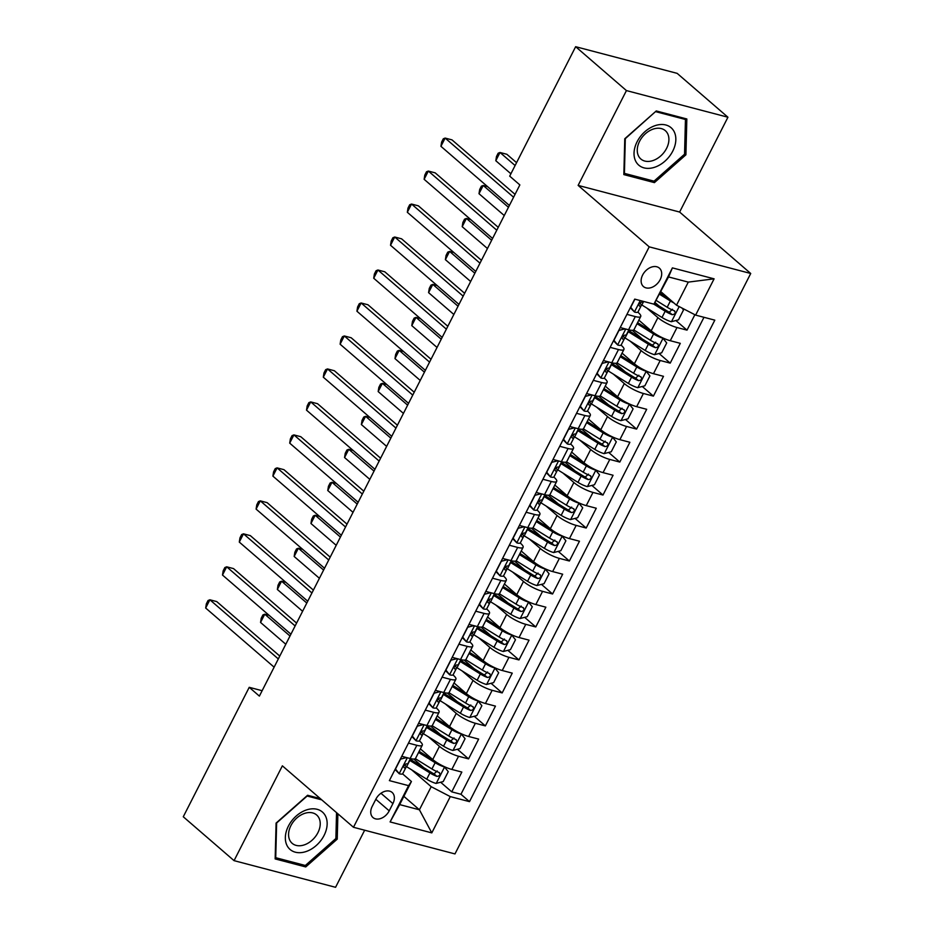 <?xml version="1.0" encoding="UTF-8"?>
<svg xmlns="http://www.w3.org/2000/svg" width="934" height="934" viewBox="0 0 934 934"><rect width="100%" height="100%" fill="white"/><g stroke="black" fill="none" stroke-linecap="round" stroke-linejoin="round"><path stroke-width="1.4" d="M642.627 275.028A12.177 8.628 130.8 0 0 643.456 286.54A12.177 8.628 130.8 0 0 660.186 279.628A12.177 8.628 130.8 0 0 659.369 268.116A12.177 8.628 130.8 0 0 642.627 275.028M727.936 117.229L626.434 90.586L578.123 185.399L679.625 212.053L727.936 117.229L677.15 73.354L575.648 46.7L509.695 176.141L519.853 184.92L259.383 696.099L249.226 687.319L183.274 816.771L234.06 860.646L335.563 887.3L364.657 830.209M679.625 212.053L750.726 273.487L454.975 853.921L353.472 827.279L649.212 246.845L750.726 273.487M420.405 748.893L432.734 759.54A15.224 3.526 27 0 0 451.834 769.441L461.84 772.068L451.764 791.857L440.626 782.237M423.779 767.678L413.809 759.062M428.461 736.856L439.447 746.348A15.224 3.526 27 0 0 458.547 756.248L468.564 758.887L457.427 749.255M440.579 734.696L430.609 726.08M468.564 758.887L478.652 739.098L468.634 736.471A15.224 3.526 27 0 1 449.534 726.559L437.205 715.911M454.006 682.929L466.335 693.588A15.224 3.526 27 0 0 485.435 703.489L495.452 706.116L485.365 725.905L474.238 716.285M457.38 701.726L447.421 693.11M470.818 649.947L483.147 660.607A15.224 3.526 27 0 0 502.235 670.507L512.252 673.134L502.177 692.923L491.039 683.303M474.192 668.744L464.221 660.128M487.618 616.977L499.947 627.625A15.224 3.526 27 0 0 519.047 637.525L529.053 640.152L518.977 659.941L507.839 650.321M490.992 635.762L481.022 627.146M504.418 583.995L516.747 594.643A15.224 3.526 27 0 0 535.847 604.543L545.865 607.182L535.777 626.959L524.651 617.339M507.792 602.78L497.822 594.164M521.23 551.013L533.548 561.661A15.224 3.526 27 0 0 552.648 571.573L562.665 574.2L552.578 593.989L541.451 584.369M524.604 569.798L514.634 561.182M538.031 518.031L550.359 528.691A15.224 3.526 27 0 0 569.46 538.591L579.465 541.218L569.39 561.007L558.252 551.387M541.405 536.828L531.434 528.212M554.831 485.05L567.16 495.709A15.224 3.526 27 0 0 586.26 505.609L596.277 508.236L586.19 528.025L575.052 518.405M558.205 503.846L548.235 495.23M571.631 452.079L583.96 462.727A15.224 3.526 27 0 0 603.06 472.627L613.078 475.254L602.99 495.043L591.864 485.423M575.017 470.864L565.047 462.248M588.443 419.097L600.772 429.745A15.224 3.526 27 0 0 619.872 439.645L629.878 442.284L619.802 462.073L608.664 452.441M591.817 437.883L581.847 429.266M605.244 386.116L617.572 396.775A15.224 3.526 27 0 0 636.673 406.675L646.69 409.302L636.603 429.091L625.465 419.471M608.618 404.912L598.647 396.296M622.044 353.134L634.373 363.793A15.224 3.526 27 0 0 653.473 373.693L663.49 376.32L653.403 396.109L642.277 386.489M625.418 371.93L615.448 363.314M638.856 320.164L651.185 330.811A15.224 3.526 27 0 0 670.273 340.712L680.291 343.338L670.215 363.128L659.077 353.507M642.23 338.949L632.26 330.332M626.936 314.373L635.295 316.579A15.224 3.526 -153 0 0 640.736 316.463A15.224 3.526 -153 0 0 638.144 312.435L637.829 312.154M610.135 347.355L618.495 349.549A15.224 3.526 -153 0 0 623.935 349.444A15.224 3.526 -153 0 0 621.344 345.417L621.028 345.136M593.323 380.336L601.694 382.531A15.224 3.526 -153 0 0 607.123 382.426A15.224 3.526 -153 0 0 604.543 378.387L604.228 378.118M576.523 413.318L584.894 415.513A15.224 3.526 -153 0 0 590.323 415.397A15.224 3.526 -153 0 0 587.743 411.369L587.416 411.1M559.723 446.3L568.082 448.495A15.224 3.526 -153 0 0 573.523 448.378A15.224 3.526 -153 0 0 570.931 444.351L570.616 444.082M542.911 479.27L551.282 481.465A15.224 3.526 -153 0 0 556.711 481.36A15.224 3.526 -153 0 0 554.131 477.332L553.815 477.052M526.111 512.252L534.481 514.447A15.224 3.526 -153 0 0 539.91 514.342A15.224 3.526 -153 0 0 537.33 510.314L537.003 510.034M509.31 545.234L517.669 547.429A15.224 3.526 -153 0 0 523.11 547.312A15.224 3.526 -153 0 0 520.518 543.284L520.203 543.016M492.51 578.216L500.869 580.411A15.224 3.526 -153 0 0 506.31 580.294A15.224 3.526 -153 0 0 503.718 576.266L503.403 575.998M475.698 611.186L484.069 613.393A15.224 3.526 -153 0 0 489.498 613.276A15.224 3.526 -153 0 0 486.918 609.248L486.602 608.968M458.898 644.168L467.257 646.363A15.224 3.526 -153 0 0 472.697 646.258A15.224 3.526 -153 0 0 470.106 642.23L469.79 641.95M442.097 677.15L450.457 679.345A15.224 3.526 -153 0 0 455.897 679.24A15.224 3.526 -153 0 0 453.305 675.2L452.99 674.932M425.285 710.132L433.656 712.327A15.224 3.526 -153 0 0 439.085 712.21A15.224 3.526 -153 0 0 436.505 708.182L436.19 707.914M389.209 810.852L392.899 803.602A11.792 8.359 130.8 0 0 392.117 792.441A11.792 8.359 130.8 0 0 375.9 799.142L372.199 806.392A11.792 8.359 130.8 0 0 372.993 817.554A11.792 8.359 130.8 0 0 389.209 810.852L375.818 799.282M660.968 291.77L676.52 305.208L688.276 282.115L668.522 276.931L653.917 304.157L634.711 299.113L389.373 780.614L408.578 785.657L411.427 781.513L402.577 773.866M653.917 304.157L672.398 267.883L714.101 278.834L695.62 315.108L714.814 320.152L469.487 801.641L450.281 796.609L431.8 832.883L390.097 821.932L408.578 785.657M646.912 308.127L657.898 317.618L651.185 330.811M630.111 341.108L641.098 350.6L634.373 363.793M613.311 374.079L624.297 383.582L617.572 396.775M596.499 407.061L607.485 416.552L600.772 429.745M579.699 440.042L590.685 449.534L583.96 462.727M562.898 473.024L573.885 482.516L567.16 495.709M546.086 506.006L557.073 515.498L550.359 528.691M529.286 538.976L540.272 548.48L533.548 561.661M512.486 571.958L523.472 581.45L516.747 594.643M495.685 604.94L506.672 614.432L499.947 627.625M478.873 637.922L489.86 647.414L483.147 660.607M462.073 670.892L473.059 680.396L466.335 693.588M445.273 703.874L456.259 713.366L449.534 726.559M408.485 743.114L416.856 745.309A15.224 3.526 27 0 0 422.285 745.192A15.224 3.526 27 0 0 419.705 741.164L419.378 740.895M451.764 791.857L460.952 794.274L703.979 317.303M657.898 317.618A15.224 3.526 -153 0 0 676.998 327.519L687.015 330.146L694.873 314.723M670.215 363.128L660.198 360.501A15.224 3.526 -153 0 1 641.098 350.6M653.403 396.109L643.398 393.483A15.224 3.526 -153 0 1 624.297 383.582M636.603 429.091L626.586 426.464A15.224 3.526 -153 0 1 607.485 416.552M619.802 462.073L609.785 459.435A15.224 3.526 -153 0 1 590.685 449.534M602.99 495.043L592.985 492.416A15.224 3.526 -153 0 1 573.885 482.516M586.19 528.025L576.173 525.398A15.224 3.526 -153 0 1 557.073 515.498M569.39 561.007L559.373 558.38A15.224 3.526 -153 0 1 540.272 548.48M552.578 593.989L542.572 591.35A15.224 3.526 -153 0 1 523.472 581.45M535.777 626.959L525.772 624.332A15.224 3.526 -153 0 1 506.672 614.432M518.977 659.941L508.96 657.314A15.224 3.526 -153 0 1 489.86 647.414M502.177 692.923L492.16 690.296A15.224 3.526 -153 0 1 473.059 680.396M485.365 725.905L475.359 723.278A15.224 3.526 -153 0 1 456.259 713.366M401.76 756.295L410.131 758.501A15.224 3.526 27 0 0 415.56 758.385L422.285 745.192M418.572 723.325L426.931 725.52A15.224 3.526 27 0 0 432.372 725.403L439.085 712.21M435.372 690.343L443.732 692.538A15.224 3.526 27 0 0 449.172 692.421L455.897 679.24M452.173 657.361L460.544 659.556A15.224 3.526 27 0 0 465.973 659.451L472.697 646.258M468.985 624.379L477.344 626.574A15.224 3.526 27 0 0 482.785 626.469L489.498 613.276M485.785 591.409L494.144 593.604A15.224 3.526 27 0 0 499.585 593.487L506.31 580.294M502.585 558.427L510.956 560.622A15.224 3.526 27 0 0 516.385 560.505L523.11 547.312M519.386 525.445L527.757 527.64A15.224 3.526 27 0 0 533.186 527.535L539.91 514.342M536.198 492.463L544.557 494.658A15.224 3.526 27 0 0 549.998 494.553L556.711 481.36M552.998 459.481L561.369 461.688A15.224 3.526 27 0 0 566.798 461.571L573.523 448.378M569.798 426.511L578.169 428.706A15.224 3.526 27 0 0 583.598 428.589L590.323 415.397M586.61 393.529L594.97 395.724A15.224 3.526 27 0 0 600.41 395.607L607.123 382.426M603.411 360.547L611.77 362.742A15.224 3.526 27 0 0 617.211 362.637L623.935 349.444M620.211 327.565L628.582 329.76A15.224 3.526 27 0 0 634.011 329.655L640.736 316.463M411.427 781.513L399.67 804.606L419.413 809.79L431.181 786.697L450.281 796.609M403.873 796.352L419.413 809.79L431.8 832.883M411.661 769.838L431.181 786.697M626.434 90.586L575.648 46.7M578.123 185.399L649.212 246.845M353.472 827.279L282.372 765.833L234.06 860.646M262.139 690.705L249.226 687.319M460.952 794.274L469.487 801.641M687.015 330.146L675.877 320.525M659.03 305.967L655.038 302.523M695.62 315.108L676.52 305.208M399.67 804.606L390.097 821.932M672.398 267.883L668.522 276.931M714.101 278.834L688.276 282.115M320.28 798.593L307.59 795.266L276.09 823.076L275.156 858.918L305.733 866.939L337.232 839.129L337.886 813.806M656.263 110.948L624.764 138.757L623.842 174.6L654.407 182.62L685.906 154.81L686.84 118.968L656.263 110.948M335.89 837.973L337.232 839.129M303.457 864.977L305.733 866.939M684.564 153.643L685.906 154.81M652.13 180.659L654.407 182.62M406.594 757.567L400.523 759.144L395.491 769.032L399.297 773.772A10.087 2.335 27 0 0 402.752 773.667L405.951 767.398A10.087 2.335 27 0 0 405.881 766.616L404.866 764.444M399.297 773.772L395.047 769.488M279.78 656.065L216.746 601.589L209.881 599.791L278.32 658.937M205.678 608.034L206.356 603.819L208.037 600.527L209.881 599.791L205.678 608.034L274.129 667.18M410.446 758.571L407.971 763.44A10.087 2.335 -153 0 1 406.313 763.872C403.862 764.923 403.184 766.242 404.294 767.83A10.087 2.335 27 0 0 405.951 767.398M405.636 766.078A29.106 6.736 -153 0 0 406.605 766.697L426.733 779.189A10.087 2.335 -153 0 0 436.05 783.428L443.218 781.571L448.262 771.671L444.456 766.931A10.087 2.335 -153 0 1 435.139 762.704L418.595 752.43M433.971 760.556L419.144 751.345M409.571 760.288A29.106 6.736 27 0 0 409.793 760.428L429.92 772.932A10.087 2.335 27 0 0 436.937 776.399C440.054 775.921 440.731 774.601 438.957 772.441A10.087 2.335 -153 0 1 431.94 768.974L415.338 758.665M437.229 770.947L434.018 773.877A5.137 1.191 -153 0 1 431.928 772.733L411.789 760.241A24.156 5.592 -153 0 1 410.131 759.179M439.552 772.792L438.957 772.441M290.007 636.019L264.754 614.198L260.551 622.441L285.804 644.262M269.097 615.331L264.754 614.198L262.909 614.922L261.228 618.226L260.551 622.441M288.419 826.065A24.728 17.524 130.8 0 0 295.331 852.193A24.728 17.524 130.8 0 0 324.086 835.428A24.728 17.524 130.8 0 0 317.175 809.311A24.728 17.524 130.8 0 0 288.419 826.065M290.906 825.609A18.727 13.263 130.8 0 0 292.155 843.32A18.727 13.263 130.8 0 0 317.899 832.696A18.727 13.263 130.8 0 0 316.649 814.985A18.727 13.263 130.8 0 0 290.906 825.609M336.544 812.65L335.878 838.522L305.348 865.479L275.728 857.704L276.639 822.971L307.158 796.025L321.74 799.854M636.556 162.656A24.728 17.524 130.8 0 0 664.915 161.208A24.728 17.524 130.8 0 0 673.309 130.211A24.728 17.524 130.8 0 0 644.95 131.659A24.728 17.524 130.8 0 0 636.556 162.656M639.171 157.11A18.727 13.263 130.8 0 0 640.841 159.002A18.727 13.263 130.8 0 0 661.914 154.81A18.727 13.263 130.8 0 0 666.993 132.546A18.727 13.263 130.8 0 0 665.323 130.667A18.727 13.263 130.8 0 0 644.238 134.858A18.727 13.263 130.8 0 0 639.171 157.11M655.831 111.706L685.451 119.482L684.552 154.203L654.034 181.149L624.414 173.374L625.313 138.652L655.621 111.52M683.992 118.221L685.451 119.482M423.394 724.586L417.335 726.162L412.291 736.05L416.097 740.79A10.087 2.335 27 0 0 419.564 740.685L422.752 734.416A10.087 2.335 27 0 0 422.682 733.634L421.666 731.474M416.097 740.79L411.847 736.506M296.592 623.095L233.547 568.608L226.682 566.81L295.132 625.955M222.49 575.052L223.168 570.837L224.849 567.545L226.682 566.81L222.49 575.052L290.929 634.198M427.247 725.601L424.772 730.458A10.087 2.335 -153 0 1 423.114 730.89C420.662 731.941 419.985 733.26 421.094 734.848A10.087 2.335 27 0 0 422.752 734.416M440.206 691.615L434.135 693.18L429.091 703.08L432.897 707.809A10.087 2.335 27 0 0 436.365 707.703L439.552 701.434A10.087 2.335 27 0 0 439.482 700.652L438.478 698.492M432.897 707.809L428.648 703.536M313.392 590.113L250.347 535.637L243.494 533.828L311.933 592.973M239.291 542.082L239.968 537.867L241.649 534.563L243.494 533.828L239.291 542.082L307.73 601.216M444.047 692.619L441.572 697.476A10.087 2.335 -153 0 1 439.914 697.908C437.462 698.959 436.797 700.278 437.906 701.866A10.087 2.335 27 0 0 439.552 701.434M457.006 658.633L450.935 660.198L445.903 670.098L449.709 674.838A10.087 2.335 27 0 0 453.165 674.722L456.364 668.464A10.087 2.335 27 0 0 456.294 667.67L455.278 665.51M449.709 674.838L445.46 670.554M330.192 557.131L267.147 502.655L260.294 500.858L328.733 559.991M256.091 509.1L256.768 504.885L258.449 501.581L260.294 500.858L256.091 509.1L324.53 568.246M460.859 659.638L458.372 664.506A10.087 2.335 -153 0 1 456.726 664.938C454.263 665.989 453.597 667.308 454.706 668.896A10.087 2.335 27 0 0 456.364 668.464M473.807 625.652L467.747 627.228L462.704 637.116L466.51 641.856A10.087 2.335 27 0 0 469.977 641.74L473.164 635.482A10.087 2.335 27 0 0 473.094 634.7L472.079 632.528M466.51 641.856L462.26 637.572M347.004 524.149L283.959 469.674L277.094 467.876L345.545 527.021M272.891 476.118L273.569 471.903L275.25 468.599L277.094 467.876L272.891 476.118L341.342 535.264M477.659 626.656L475.184 631.524A10.087 2.335 -153 0 1 473.526 631.956C471.075 633.007 470.397 634.326 471.507 635.914A10.087 2.335 27 0 0 473.164 635.482M422.437 733.108A29.106 6.736 -153 0 0 423.406 733.715L443.533 746.208A10.087 2.335 -153 0 0 452.862 750.446L460.03 748.589L465.062 738.689L461.256 733.949A10.087 2.335 -153 0 1 451.939 729.723L435.396 719.46M450.783 727.574L435.956 718.363M426.371 727.306A29.106 6.736 27 0 0 426.593 727.446L446.732 739.95A10.087 2.335 27 0 0 453.749 743.417C456.866 742.95 457.532 741.631 455.757 739.459A10.087 2.335 -153 0 1 448.74 735.992L432.138 725.683M454.029 737.965L450.818 740.895A5.137 1.191 -153 0 1 448.729 739.763L428.601 727.259A24.156 5.592 -153 0 1 426.943 726.208M456.352 739.81L455.757 739.459M306.807 603.037L281.554 581.217L277.351 589.459L302.604 611.28M285.897 582.361L281.554 581.217L279.71 581.952L278.028 585.244L277.351 589.459M439.237 700.126A29.106 6.736 -153 0 0 440.206 700.734L460.334 713.237A10.087 2.335 -153 0 0 469.662 717.464L476.83 715.607L481.874 705.719L478.068 700.979A10.087 2.335 -153 0 1 468.74 696.741L452.208 686.478M478.068 700.979L477.484 700.477M467.584 694.592L452.757 685.393M443.183 694.336A29.106 6.736 27 0 0 443.405 694.464L463.533 706.968A10.087 2.335 27 0 0 470.549 710.447C473.666 709.968 474.332 708.649 472.569 706.489A10.087 2.335 -153 0 1 465.552 703.01L448.95 692.701M470.829 704.995L467.619 707.914A5.137 1.191 -153 0 1 465.529 706.781L445.401 694.277A24.156 5.592 -153 0 1 443.743 693.226M473.153 706.828L472.569 706.489M323.608 570.055L298.355 548.235L294.163 556.477L319.405 578.298M302.709 549.379L298.355 548.235L296.51 548.97L294.84 552.263L294.163 556.477M456.037 667.145A29.106 6.736 -153 0 0 457.006 667.752L477.146 680.256A10.087 2.335 -153 0 0 486.462 684.482L493.631 682.626L498.674 672.737L494.868 667.997A10.087 2.335 -153 0 1 485.54 663.759L469.008 653.496M494.868 667.997L494.284 667.495M484.384 661.611L469.557 652.411M459.983 661.354A29.106 6.736 27 0 0 460.205 661.494L480.333 673.986A10.087 2.335 27 0 0 487.35 677.465C490.467 676.987 491.144 675.667 489.369 673.507A10.087 2.335 -153 0 1 482.353 670.028L465.751 659.719M487.641 672.013L484.431 674.932A5.137 1.191 -153 0 1 482.341 673.799L462.202 661.295A24.156 5.592 -153 0 1 460.544 660.245M489.965 673.846L489.369 673.507M340.42 537.073L315.167 515.253L310.964 523.507L336.217 545.328M319.51 516.397L315.167 515.253L313.322 515.988L311.641 519.292L310.964 523.507M472.849 634.163A29.106 6.736 -153 0 0 473.818 634.77L493.946 647.274A10.087 2.335 -153 0 0 503.274 651.5L510.443 649.644L515.475 639.755L511.669 635.015A10.087 2.335 -153 0 1 502.352 630.789L485.808 620.515M501.196 628.64L486.369 619.429M476.784 628.372A29.106 6.736 27 0 0 477.005 628.512L497.145 641.004A10.087 2.335 27 0 0 504.15 644.483C507.267 644.005 507.944 642.685 506.17 640.526A10.087 2.335 -153 0 1 499.153 637.046L482.551 626.749M504.442 639.031L501.231 641.962A5.137 1.191 -153 0 1 499.141 640.817L479.014 628.325A24.156 5.592 -153 0 1 477.356 627.263M506.765 640.876L506.17 640.526M357.22 504.103L331.967 482.283L327.764 490.525L353.017 512.346M336.31 483.415L331.967 482.283L330.122 483.006L328.441 486.31L327.764 490.525M490.619 592.67L484.548 594.246L479.504 604.135L483.31 608.875A10.087 2.335 27 0 0 486.777 608.77L489.965 602.5A10.087 2.335 27 0 0 489.895 601.718L488.891 599.558M483.31 608.875L479.06 604.59M363.805 491.179L300.76 436.692L293.906 434.894L362.345 494.039M289.703 443.136L290.381 438.922L292.062 435.629L293.906 434.894L289.703 443.136L358.142 502.282M494.46 593.685L491.984 598.542A10.087 2.335 -153 0 1 490.327 598.974C487.875 600.025 487.209 601.344 488.307 602.932A10.087 2.335 27 0 0 489.965 602.5M489.649 601.192A29.106 6.736 -153 0 0 490.619 601.8L510.746 614.292A10.087 2.335 -153 0 0 520.075 618.53L527.243 616.673L532.287 606.773L528.481 602.033A10.087 2.335 -153 0 1 519.152 597.807L502.62 587.533M528.481 602.033L527.897 601.543M517.996 595.659L503.169 586.447M493.596 595.39A29.106 6.736 27 0 0 493.806 595.53L513.945 608.034A10.087 2.335 27 0 0 520.962 611.501C524.079 611.034 524.745 609.715 522.97 607.544A10.087 2.335 -153 0 1 515.965 604.076L499.363 593.767M521.242 606.049L518.031 608.98A5.137 1.191 -153 0 1 515.942 607.836L495.814 595.343A24.156 5.592 -153 0 1 494.156 594.281M523.565 607.894L522.97 607.544M374.02 471.121L348.767 449.301L344.564 457.543L369.817 479.364M353.122 450.445L348.767 449.301L346.923 450.025L345.241 453.329L344.564 457.543M507.419 559.688L501.348 561.264L496.304 571.164L500.11 575.893A10.087 2.335 27 0 0 503.578 575.788L506.777 569.518A10.087 2.335 27 0 0 506.707 568.736L505.691 566.576M500.11 575.893L495.872 571.608M380.605 458.197L317.56 403.71L310.707 401.912L379.146 461.057M306.504 410.154L307.181 405.94L308.862 402.647L310.707 401.912L306.504 410.154L374.943 469.3M511.272 560.704L508.785 565.56A10.087 2.335 -153 0 1 507.127 565.992C504.675 567.043 504.01 568.362 505.119 569.95A10.087 2.335 27 0 0 506.777 569.518M506.45 568.211A29.106 6.736 -153 0 0 507.419 568.818L527.558 581.322A10.087 2.335 -153 0 0 536.875 585.548L544.043 583.692L549.087 573.791L545.281 569.063A10.087 2.335 -153 0 1 535.953 564.825L519.421 554.562M545.281 569.063L544.697 568.561M534.797 562.677L519.969 553.477M510.396 562.408A29.106 6.736 27 0 0 510.618 562.548L530.745 575.052A10.087 2.335 27 0 0 537.762 578.52C540.879 578.053 541.557 576.733 539.782 574.562A10.087 2.335 -153 0 1 532.765 571.094L516.163 560.785M538.054 573.079L534.843 575.998A5.137 1.191 -153 0 1 532.742 574.865L512.614 562.361A24.156 5.592 -153 0 1 510.956 561.311M540.377 574.912L539.782 574.562M390.821 438.139L365.579 416.319L361.376 424.561L386.629 446.382M369.922 417.463L365.579 416.319L363.735 417.054L362.053 420.347L361.376 424.561M524.219 526.718L518.16 528.282L513.116 538.182L516.922 542.923A10.087 2.335 27 0 0 520.378 542.806L523.577 536.536A10.087 2.335 27 0 0 523.507 535.754L522.491 533.594M516.922 542.923L512.673 538.638M397.405 425.215L334.372 370.74L327.507 368.93L395.946 428.076M323.304 377.184L323.981 372.97L325.662 369.666L327.507 368.93L323.304 377.184L391.755 436.33M528.072 527.722L525.597 532.578A10.087 2.335 -153 0 1 523.939 533.022C521.487 534.073 520.81 535.392 521.919 536.98A10.087 2.335 27 0 0 523.577 536.536M523.262 535.229A29.106 6.736 -153 0 0 524.231 535.836L544.359 548.34A10.087 2.335 -153 0 0 553.687 552.566L560.844 550.71L565.887 540.821L562.081 536.081A10.087 2.335 -153 0 1 552.765 531.843L536.221 521.581M551.597 529.695L536.781 520.495M527.196 529.438A29.106 6.736 27 0 0 527.418 529.566L547.546 542.07A10.087 2.335 27 0 0 554.562 545.549C557.68 545.071 558.357 543.751 556.582 541.592A10.087 2.335 -153 0 1 549.566 538.112L532.964 527.803M554.854 540.097L551.644 543.016A5.137 1.191 -153 0 1 549.554 541.883L529.415 529.38A24.156 5.592 -153 0 1 527.757 528.329M557.178 541.93L556.582 541.592M407.633 405.158L382.38 383.337L378.177 391.579L403.43 413.4M386.723 384.481L382.38 383.337L380.535 384.072L378.854 387.365L378.177 391.579M541.019 493.736L534.96 495.312L529.917 505.201L533.723 509.941A10.087 2.335 27 0 0 537.19 509.824L540.377 503.566A10.087 2.335 27 0 0 540.307 502.784L539.292 500.612M533.723 509.941L529.473 505.656M414.217 392.233L351.172 337.758L344.307 335.96L412.758 395.105M340.116 344.202L340.793 339.988L342.474 336.684L344.307 335.96L340.116 344.202L408.555 403.348M544.872 494.74L542.397 499.608A10.087 2.335 -153 0 1 540.739 500.04C538.288 501.091 537.61 502.41 538.72 503.998A10.087 2.335 27 0 0 540.377 503.566M540.062 502.247A29.106 6.736 -153 0 0 541.031 502.854L561.159 515.358A10.087 2.335 -153 0 0 570.487 519.584L577.656 517.728L582.699 507.839L578.882 503.099A10.087 2.335 -153 0 1 569.565 498.873L553.021 488.599M568.409 496.725L553.582 487.513M543.997 496.456A29.106 6.736 27 0 0 544.218 496.596L564.358 509.088A10.087 2.335 27 0 0 571.375 512.568C574.492 512.089 575.157 510.77 573.383 508.61A10.087 2.335 -153 0 1 566.366 505.131L549.776 494.822M571.655 507.115L568.444 510.046A5.137 1.191 -153 0 1 566.354 508.902L546.227 496.409A24.156 5.592 -153 0 1 544.569 495.347M573.978 508.96L573.383 508.61M424.433 372.187L399.18 350.355L394.977 358.609L420.23 380.43M403.523 351.499L399.18 350.355L397.335 351.091L395.654 354.395L394.977 358.609M557.832 460.754L551.76 462.33L546.717 472.219L550.523 476.959A10.087 2.335 27 0 0 553.99 476.854L557.189 470.584A10.087 2.335 27 0 0 557.108 469.802L556.104 467.63M550.523 476.959L546.273 472.674M431.018 359.251L367.973 304.776L361.119 302.978L429.558 362.123M356.916 311.22L357.594 307.006L359.275 303.713L361.119 302.978L356.916 311.22L425.355 370.366M561.673 461.758L559.197 466.626A10.087 2.335 -153 0 1 557.54 467.058C555.088 468.109 554.422 469.428 555.532 471.016A10.087 2.335 27 0 0 557.189 470.584M556.862 469.265A29.106 6.736 -153 0 0 557.832 469.884L577.971 482.376A10.087 2.335 -153 0 0 587.288 486.614L594.456 484.758L599.5 474.857L595.694 470.117A10.087 2.335 -153 0 1 586.365 465.891L569.833 455.617M595.694 470.117L595.11 469.615M585.209 463.743L570.382 454.531M560.809 463.474A29.106 6.736 27 0 0 561.03 463.614L581.158 476.106A10.087 2.335 27 0 0 588.175 479.586C591.292 479.107 591.969 477.788 590.195 475.628A10.087 2.335 -153 0 1 583.178 472.16L566.576 461.851M588.467 474.133L585.256 477.064A5.137 1.191 -153 0 1 583.155 475.92L563.027 463.427A24.156 5.592 -153 0 1 561.369 462.365M590.79 475.978L590.195 475.628M441.233 339.205L415.98 317.385L411.789 325.627L437.03 347.448M420.335 318.517L415.98 317.385L414.147 318.109L412.466 321.413L411.789 325.627M574.632 427.772L568.561 429.348L563.529 439.237L567.335 443.977A10.087 2.335 27 0 0 570.791 443.872L573.99 437.602A10.087 2.335 27 0 0 573.92 436.82L572.904 434.66M567.335 443.977L563.085 439.692M447.818 326.281L384.785 271.794L377.92 269.996L446.359 329.142M373.717 278.239L374.394 274.024L376.075 270.732L377.92 269.996L373.717 278.239L442.167 337.384M578.485 428.788L576.009 433.645A10.087 2.335 -153 0 1 574.352 434.077C571.9 435.127 571.223 436.447 572.332 438.034A10.087 2.335 27 0 0 573.99 437.602M573.674 436.295A29.106 6.736 -153 0 0 574.644 436.902L594.771 449.394A10.087 2.335 -153 0 0 604.088 453.632L611.256 451.776L616.3 441.875L612.494 437.135A10.087 2.335 -153 0 1 603.177 432.909L586.634 422.647M602.01 430.761L587.182 421.549M577.609 430.492A29.106 6.736 27 0 0 577.831 430.632L597.958 443.136A10.087 2.335 27 0 0 604.975 446.604C608.092 446.137 608.77 444.817 606.995 442.646A10.087 2.335 -153 0 1 599.978 439.178L583.376 428.869M605.267 441.152L602.056 444.082A5.137 1.191 -153 0 1 599.967 442.949L579.827 430.446A24.156 5.592 -153 0 1 578.169 429.395M607.59 442.996L606.995 442.646M458.045 306.224L432.792 284.403L428.589 292.646L453.842 314.466M437.135 285.547L432.792 284.403L430.948 285.139L429.266 288.431L428.589 292.646M591.432 394.802L585.373 396.366L580.329 406.267L584.135 410.995A10.087 2.335 27 0 0 587.603 410.89L590.79 404.62A10.087 2.335 27 0 0 590.72 403.838L589.704 401.678M584.135 410.995L579.886 406.722M464.63 293.299L401.585 238.824L394.72 237.014L463.171 296.16M390.529 245.268L391.206 241.054L392.875 237.75L394.72 237.014L390.529 245.268L458.968 304.402M595.285 395.806L592.81 400.663A10.087 2.335 -153 0 1 591.152 401.095C588.7 402.145 588.023 403.465 589.132 405.052A10.087 2.335 27 0 0 590.79 404.62M590.475 403.313A29.106 6.736 -153 0 0 591.444 403.92L611.572 416.424A10.087 2.335 -153 0 0 620.9 420.65L628.068 418.794L633.1 408.905L629.294 404.165A10.087 2.335 -153 0 1 619.978 399.927L603.434 389.665M618.822 397.779L603.994 388.579M594.409 397.522A29.106 6.736 27 0 0 594.631 397.651L614.77 410.154A10.087 2.335 27 0 0 621.775 413.634C624.904 413.155 625.57 411.836 623.795 409.676A10.087 2.335 -153 0 1 616.779 406.197L600.177 395.888M622.067 408.181L618.857 411.1A5.137 1.191 -153 0 1 616.767 409.968L596.639 397.464A24.156 5.592 -153 0 1 594.981 396.413M624.391 410.014L623.795 409.676M474.846 273.242L449.593 251.421L445.39 259.664L470.643 281.484M453.936 252.565L449.593 251.421L447.748 252.157L446.067 255.449L445.39 259.664M608.244 361.82L602.173 363.384L597.13 373.285L600.936 378.025A10.087 2.335 27 0 0 604.403 377.908L607.59 371.65A10.087 2.335 27 0 0 607.52 370.856L606.516 368.697M600.936 378.025L596.686 373.74M481.43 260.317L418.385 205.842L411.532 204.044L479.971 263.178M407.329 212.287L408.006 208.072L409.687 204.768L411.532 204.044L407.329 212.287L475.768 271.432M612.085 362.824L609.61 367.692A10.087 2.335 -153 0 1 607.952 368.124C605.501 369.175 604.835 370.494 605.933 372.082A10.087 2.335 27 0 0 607.59 371.65M607.275 370.331A29.106 6.736 -153 0 0 608.244 370.938L628.372 383.442A10.087 2.335 -153 0 0 637.7 387.668L644.869 385.812L649.912 375.923L646.106 371.183A10.087 2.335 -153 0 1 636.778 366.945L620.246 356.683M646.106 371.183L645.522 370.681M635.622 364.797L620.795 355.597M611.221 364.54A29.106 6.736 27 0 0 611.443 364.68L631.571 377.173A10.087 2.335 27 0 0 638.587 380.652C641.705 380.173 642.37 378.854 640.607 376.694A10.087 2.335 -153 0 1 633.591 373.215L616.989 362.906M638.868 375.199L635.657 378.118A5.137 1.191 -153 0 1 633.567 376.986L613.44 364.482A24.156 5.592 -153 0 1 611.782 363.431M641.191 377.032L640.607 376.694M491.646 240.26L466.393 218.439L462.202 226.693L487.443 248.514M470.748 219.583L466.393 218.439L464.548 219.175L462.867 222.479L462.202 226.693M625.044 328.838L618.973 330.414L613.942 340.303L617.748 345.043A10.087 2.335 27 0 0 621.203 344.926L624.402 338.668A10.087 2.335 27 0 0 624.332 337.886L623.317 335.715M617.748 345.043L613.498 340.758M498.231 227.336L435.186 172.86L428.332 171.062L496.771 230.208M424.129 179.305L424.807 175.09L426.488 171.786L428.332 171.062L424.129 179.305L492.568 238.45M628.897 329.842L626.41 334.711A10.087 2.335 -153 0 1 624.764 335.143C622.301 336.193 621.635 337.513 622.745 339.1A10.087 2.335 27 0 0 624.402 338.668M624.075 337.349A29.106 6.736 -153 0 0 625.044 337.956L645.184 350.46A10.087 2.335 -153 0 0 654.5 354.687L661.669 352.83L666.713 342.941L662.906 338.201A10.087 2.335 -153 0 1 653.578 333.975L637.046 323.701M662.906 338.201L662.323 337.699M652.422 331.827L637.595 322.615M628.022 331.558A29.106 6.736 27 0 0 628.243 331.698L648.371 344.191A10.087 2.335 27 0 0 655.388 347.67C658.505 347.191 659.182 345.872 657.408 343.712A10.087 2.335 -153 0 1 650.391 340.233L633.789 329.936M655.68 342.218L652.469 345.148A5.137 1.191 -153 0 1 650.379 344.004L630.24 331.512A24.156 5.592 -153 0 1 628.582 330.449M658.003 344.062L657.408 343.712M508.446 207.29L483.205 185.469L479.002 193.712L504.255 215.532M487.548 186.602L483.205 185.469L481.36 186.193L479.679 189.497L479.002 193.712M634.898 299.172L630.742 307.321L634.548 312.061A10.087 2.335 27 0 0 638.015 311.956L641.203 305.687A10.087 2.335 27 0 0 641.133 304.904L640.117 302.744M634.548 312.061L630.298 307.776M515.043 194.365L451.998 139.878L445.133 138.08L513.583 197.226M440.93 146.323L441.607 142.108L443.288 138.816L445.133 138.08L440.93 146.323L509.38 205.468M643.386 301.402L643.222 301.729A10.087 2.335 -153 0 1 641.565 302.161C639.113 303.211 638.436 304.531 639.545 306.118A10.087 2.335 27 0 0 641.203 305.687M673.881 302.931A10.087 2.335 -153 0 1 670.39 300.993L659.661 294.327M668.966 298.682L660.21 293.241M681.96 308.033L683.513 309.96L678.481 319.86L671.312 321.716A10.087 2.335 -153 0 1 661.984 317.478L641.856 304.986A29.106 6.736 -153 0 1 640.887 304.379M516.56 162.668L506.858 154.285L500.005 152.487L495.802 160.73L510.898 173.771M653.742 304.11L665.183 311.22A10.087 2.335 27 0 0 672.188 314.688C675.305 314.221 675.982 312.902 674.208 310.73A10.087 2.335 -153 0 1 667.191 307.263L656.392 300.55M672.48 309.236L669.269 312.166A5.137 1.191 -153 0 1 667.18 311.022L654.571 303.2M674.803 311.08L674.208 310.73M515.101 165.528L500.005 152.487L498.161 153.211L496.479 156.515L495.802 160.73M439.447 746.348L432.734 759.54M458.547 756.248L451.834 769.441M676.998 327.519L670.273 340.712M660.198 360.501L653.473 373.693M643.398 393.483L636.673 406.675M626.586 426.464L619.872 439.645M609.785 459.435L603.06 472.627M592.985 492.416L586.26 505.609M576.173 525.398L569.46 538.591M559.373 558.38L552.648 571.573M542.572 591.35L535.847 604.543M525.772 624.332L519.047 637.525M508.96 657.314L502.235 670.507M492.16 690.296L485.435 703.489M475.359 723.278L468.634 736.471M416.856 745.309L410.131 758.501M433.656 712.327L426.931 725.52M450.457 679.345L443.732 692.538M467.257 646.363L460.544 659.556M484.069 613.393L477.344 626.574M500.869 580.411L494.144 593.604M517.669 547.429L510.956 560.622M534.481 514.447L527.757 527.64M551.282 481.465L544.557 494.658M568.082 448.495L561.369 461.688M584.894 415.513L578.169 428.706M601.694 382.531L594.97 395.724M618.495 349.549L611.77 362.742M635.295 316.579L628.582 329.76M380.955 793.281L392.899 803.602M407.306 757.754L399.203 773.656M436.236 783.381L444.549 767.048M406.605 766.697L409.793 760.428M431.94 768.974L435.139 762.704M426.733 779.189L429.92 772.932M434.018 773.877L436.937 776.399M424.106 724.772L416.004 740.674M440.906 691.79L432.804 707.692M457.707 658.82L449.604 674.722M474.519 625.838L466.416 641.74M453.037 750.399L461.361 734.077M423.406 733.715L426.593 727.446M448.74 735.992L451.939 729.723M443.533 746.208L446.732 739.95M450.818 740.895L453.749 743.417M469.837 717.417L478.161 701.095M440.206 700.734L443.405 694.464M465.552 703.01L468.74 696.741M460.334 713.237L463.533 706.968M467.619 707.914L470.549 710.447M486.649 684.435L494.962 668.114M457.006 667.752L460.205 661.494M482.353 670.028L485.54 663.759M477.146 680.256L480.333 673.986M484.431 674.932L487.35 677.465M503.449 651.465L511.762 635.132M473.818 634.77L477.005 628.512M499.153 637.046L502.352 630.789M493.946 647.274L497.145 641.004M501.231 641.962L504.15 644.483M491.319 592.856L483.217 608.758M520.25 618.483L528.574 602.161M490.619 601.8L493.806 595.53M515.965 604.076L519.152 597.807M510.746 614.292L513.945 608.034M518.031 608.98L520.962 611.501M508.119 559.875L500.017 575.776M537.062 585.501L545.374 569.18M507.419 568.818L510.618 562.548M532.765 571.094L535.953 564.825M527.558 581.322L530.745 575.052M534.843 575.998L537.762 578.52M524.931 526.904L516.829 542.794M553.862 552.519L562.175 536.198M524.231 535.836L527.418 529.566M549.566 538.112L552.765 531.843M544.359 548.34L547.546 542.07M551.644 543.016L554.562 545.549M541.732 493.923L533.629 509.824M570.662 519.538L578.987 503.216M541.031 502.854L544.218 496.596M566.366 505.131L569.565 498.873M561.159 515.358L564.358 509.088M568.444 510.046L571.375 512.568M558.532 460.941L550.43 476.842M587.474 486.567L595.787 470.234M557.832 469.884L561.03 463.614M583.178 472.16L586.365 465.891M577.971 482.376L581.158 476.106M585.256 477.064L588.175 479.586M575.332 427.959L567.242 443.86M604.275 453.585L612.587 437.264M574.644 436.902L577.831 430.632M599.978 439.178L603.177 432.909M594.771 449.394L597.958 443.136M602.056 444.082L604.975 446.604M592.144 394.977L584.042 410.878M621.075 420.604L629.399 404.282M591.444 403.92L594.631 397.651M616.779 406.197L619.978 399.927M611.572 416.424L614.77 410.154M618.857 411.1L621.775 413.634M608.945 362.007L600.842 377.908M637.875 387.622L646.2 371.3M608.244 370.938L611.443 364.68M633.591 373.215L636.778 366.945M628.372 383.442L631.571 377.173M635.657 378.118L638.587 380.652M625.745 329.025L617.643 344.926M654.687 354.651L663 338.318M625.044 337.956L628.243 331.698M650.391 340.233L653.578 333.975M645.184 350.46L648.371 344.191M652.469 345.148L655.388 347.67M640.245 300.573L634.455 311.944M671.488 321.67L679.17 306.586M641.856 304.986L643.643 301.46M667.191 307.263L670.39 300.993M661.984 317.478L665.183 311.22M669.269 312.166L672.188 314.688"/></g></svg>
